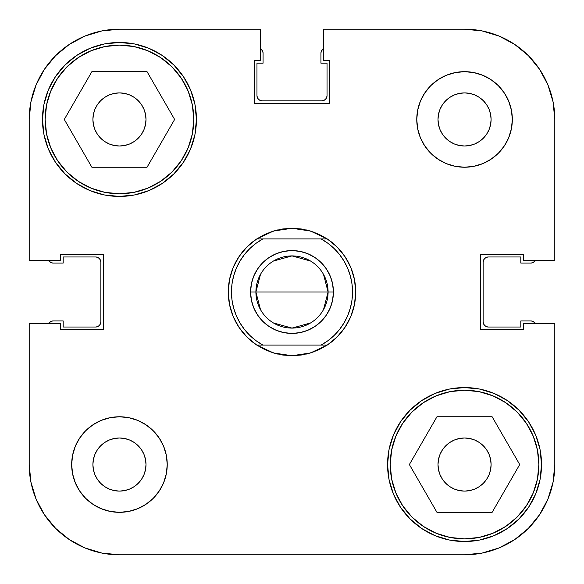 <?xml version="1.0" encoding="UTF-8"?>
<svg xmlns="http://www.w3.org/2000/svg" width="584" height="584" viewBox="0 0 584 584"><rect width="100%" height="100%" fill="white"/><g stroke="black" fill="none" stroke-linecap="round" stroke-linejoin="round"><path stroke-width="0.88" d="M539.587 514.686L528.367 528.367L514.686 539.587L528.367 528.367L539.587 514.686L528.367 528.367L539.587 514.686L547.931 499.086L553.063 482.15L554.8 464.543L554.8 323.536L554.8 464.543A90.257 90.257 0 0 1 464.543 554.8L119.457 554.8L101.85 553.063L84.914 547.931L69.314 539.587L55.633 528.367L44.413 514.686L55.633 528.367L69.314 539.587M44.413 69.314L55.633 55.633L69.314 44.413L55.633 55.633L44.413 69.314L55.633 55.633L44.413 69.314L36.069 84.914L30.937 101.85L29.2 119.457A90.257 90.257 0 0 1 119.457 29.2L260.464 29.2L260.464 60.524L254.303 60.524L254.303 103.529L329.697 103.529L329.697 60.524L323.536 60.524L323.536 29.2L464.543 29.2L482.15 30.937L499.086 36.069L514.686 44.413L528.367 55.633L539.587 69.314L528.367 55.633L514.686 44.413M479.296 486.618L474.704 489.071L469.726 490.582L464.543 491.093L459.367 490.582L454.389 489.071L449.797 486.618L445.774 483.318L442.475 479.296L445.774 483.318L442.475 479.296L440.022 474.704L438.511 469.726L438 464.543A26.543 26.543 0 0 1 464.543 438A26.543 26.543 0 0 1 491.093 464.543A26.543 26.543 0 0 1 464.543 491.093A26.543 26.543 0 0 1 438 464.543L438.511 459.367L440.022 454.389L442.475 449.797L445.774 445.774L449.797 442.475L454.389 440.022L459.367 438.511L464.543 438L469.726 438.511L474.704 440.022L479.296 442.475L483.318 445.774L486.618 449.797L489.071 454.389L490.582 459.367L491.093 464.543L490.582 469.726L489.071 474.704L486.618 479.296L483.318 483.318L479.296 486.618L483.318 483.318M104.704 97.382L100.682 100.682L104.704 97.382L109.296 94.929L114.274 93.418L119.457 92.907L124.633 93.418L129.612 94.929L134.203 97.382L138.225 100.682L141.525 104.704L143.978 109.296L145.489 114.274L146 119.457A26.543 26.543 0 0 1 119.457 146A26.543 26.543 0 0 1 92.907 119.457A26.543 26.543 0 0 1 119.457 92.907A26.543 26.543 0 0 1 146 119.457L145.489 124.633L143.978 129.612L141.525 134.203L138.225 138.225L134.203 141.525L129.612 143.978L124.633 145.489L119.457 146L114.274 145.489L109.296 143.978L104.704 141.525L100.682 138.225L97.382 134.203L94.929 129.612L93.418 124.633L92.907 119.457L93.418 114.274L94.929 109.296L97.382 104.704L100.682 100.682M459.367 145.489L454.389 143.978L449.797 141.525L445.774 138.225L442.475 134.203L445.774 138.225L442.475 134.203L440.022 129.612L438.511 124.633L438 119.457L438.511 114.274L440.022 109.296L438.511 114.274L440.022 109.296L442.475 104.704L445.774 100.682L449.797 97.382L454.389 94.929L459.367 93.418L464.543 92.907L469.726 93.418L474.704 94.929L479.296 97.382L483.318 100.682L486.618 104.704L489.071 109.296L490.582 114.274L491.093 119.457L490.582 124.633L489.071 129.612L486.618 134.203L483.318 138.225L479.296 141.525L474.704 143.978L469.726 145.489L464.543 146L459.367 145.489L464.543 146M124.633 438.511L119.457 438L124.633 438.511L129.612 440.022L134.203 442.475L138.225 445.774L141.525 449.797L143.978 454.389L145.489 459.367L146 464.543L145.489 469.726L143.978 474.704L141.525 479.296L138.225 483.318L134.203 486.618L129.612 489.071L124.633 490.582L119.457 491.093L114.274 490.582L109.296 489.071L104.704 486.618L100.682 483.318L97.382 479.296L94.929 474.704L93.418 469.726L92.907 464.543A26.543 26.543 0 0 1 119.457 438A26.543 26.543 0 0 1 146 464.543A26.543 26.543 0 0 1 119.457 491.093A26.543 26.543 0 0 1 92.907 464.543L93.418 459.367L94.929 454.389L97.382 449.797L100.682 445.774L104.704 442.475L109.296 440.022L114.274 438.511L119.457 438M193.778 119.457A74.329 74.329 0 0 1 119.457 193.778A74.329 74.329 0 0 1 45.129 119.457A74.329 74.329 0 0 1 119.457 45.129A74.329 74.329 0 0 1 193.778 119.457L192.355 133.955L188.121 147.898L181.259 160.746L172.01 172.01L160.746 181.259L147.898 188.121L133.955 192.355L119.457 193.778L104.952 192.355L91.009 188.121L78.161 181.259L66.897 172.01L57.655 160.746L50.786 147.898L46.552 133.955L45.129 119.457L46.552 104.952L50.786 91.009L57.655 78.161L66.897 66.897L78.161 57.655L91.009 50.786L104.952 46.552L119.457 45.129L133.955 46.552L147.898 50.786L160.746 57.655L172.01 66.897L181.259 78.161L188.121 91.009L192.355 104.952L193.778 119.457M538.871 464.543A74.329 74.329 0 0 1 464.543 538.871A74.329 74.329 0 0 1 390.221 464.543A74.329 74.329 0 0 1 464.543 390.221A74.329 74.329 0 0 1 538.871 464.543L537.448 479.048L533.214 492.991L526.345 505.839L517.103 517.103L505.839 526.345L492.991 533.214L479.048 537.448L464.543 538.871L450.045 537.448L436.102 533.214L423.254 526.345L411.99 517.103L402.741 505.839L395.879 492.991L391.645 479.048L390.221 464.543L391.645 450.045L395.879 436.102L402.741 423.254L411.99 411.99L423.254 402.741L436.102 395.879L450.045 391.645L464.543 390.221L479.048 391.645L492.991 395.879L505.839 402.741L517.103 411.99L526.345 423.254L533.214 436.102L537.448 450.045L538.871 464.543M438 119.457A26.543 26.543 0 0 1 464.543 92.907A26.543 26.543 0 0 1 491.093 119.457A26.543 26.543 0 0 1 464.543 146A26.543 26.543 0 0 1 438 119.457M416.764 119.457A47.779 47.779 0 0 1 464.543 71.671A47.779 47.779 0 0 1 512.329 119.457L511.409 110.135L508.693 101.171L504.277 92.907L498.334 85.665L491.093 79.723L482.829 75.307L473.865 72.591L464.543 71.671L455.221 72.591L446.264 75.307L438 79.723L430.758 85.665L424.816 92.907L420.4 101.171L417.684 110.135L416.764 119.457L417.684 128.779L420.4 137.736L424.816 146L430.758 153.242L438 159.184L446.264 163.6L455.221 166.316L464.543 167.236L473.865 166.316L482.829 163.6L491.093 159.184L498.334 153.242L504.277 146L508.693 137.736L511.409 128.779L512.329 119.457A47.779 47.779 0 0 1 464.543 167.236A47.779 47.779 0 0 1 416.764 119.457M71.671 464.543A47.779 47.779 0 0 1 119.457 416.764A47.779 47.779 0 0 1 167.236 464.543L166.316 455.221L163.6 446.264L159.184 438L153.242 430.758L146 424.816L137.736 420.4L128.779 417.684L119.457 416.764L110.135 417.684L101.171 420.4L92.907 424.816L85.665 430.758L79.723 438L75.307 446.264L72.591 455.221L71.671 464.543L72.591 473.865L75.307 482.829L79.723 491.093L85.665 498.334L92.907 504.277L101.171 508.693L110.135 511.409L119.457 512.329L128.779 511.409L137.736 508.693L146 504.277L153.242 498.334L159.184 491.093L163.6 482.829L166.316 473.865L167.236 464.543A47.779 47.779 0 0 1 119.457 512.329A47.779 47.779 0 0 1 71.671 464.543M42.471 119.457A76.978 76.978 0 0 1 119.457 42.471A76.978 76.978 0 0 1 196.436 119.457L194.954 104.434L190.574 89.994L183.464 76.686L173.886 65.021L162.221 55.444L148.913 48.333L134.473 43.953L119.457 42.471L104.434 43.953L89.994 48.333L76.686 55.444L65.021 65.021L55.444 76.686L48.333 89.994L43.953 104.434L42.471 119.457L43.953 134.473L48.333 148.913L55.444 162.221L65.021 173.886L76.686 183.464L89.994 190.574L104.434 194.954L119.457 196.436L134.473 194.954L148.913 190.574L162.221 183.464L173.886 173.886L183.464 162.221L190.574 148.913L194.954 134.473L196.436 119.457A76.978 76.978 0 0 1 119.457 196.436A76.978 76.978 0 0 1 42.471 119.457M387.564 464.543A76.978 76.978 0 0 1 464.543 387.564A76.978 76.978 0 0 1 541.529 464.543L540.047 449.527L535.667 435.087L528.556 421.779L518.979 410.114L507.314 400.536L494.006 393.426L479.566 389.046L464.543 387.564L449.527 389.046L435.087 393.426L421.779 400.536L410.114 410.114L400.536 421.779L393.426 435.087L389.046 449.527L387.564 464.543L389.046 479.566L393.426 494.006L400.536 507.314L410.114 518.979L421.779 528.556L435.087 535.667L449.527 540.047L464.543 541.529L479.566 540.047L494.006 535.667L507.314 528.556L518.979 518.979L528.556 507.314L535.667 494.006L540.047 479.566L541.529 464.543A76.978 76.978 0 0 1 464.543 541.529A76.978 76.978 0 0 1 387.564 464.543M273.604 231.001A63.707 63.707 0 0 1 273.611 231.001L292 228.293A63.707 63.707 0 0 1 292.007 228.293L310.389 231.001A63.707 63.707 0 0 1 310.396 231.001L327.215 238.907A63.707 63.707 0 0 1 327.215 345.093L310.389 352.999A63.707 63.707 0 0 1 310.389 352.999L292 355.707A63.707 63.707 0 0 1 291.993 355.707L273.611 352.999A63.707 63.707 0 0 1 273.604 352.999L256.785 345.093A63.707 63.707 0 0 1 256.785 238.907L273.611 231.001A63.707 63.707 0 0 0 273.604 231.001L282.707 228.972A63.707 63.707 0 0 1 282.714 228.972A63.707 63.707 0 0 0 282.692 228.972L292 228.293L301.293 228.972A63.707 63.707 0 0 0 301.286 228.972A63.707 63.707 0 0 1 301.308 228.972L310.389 231.001A63.707 63.707 0 0 0 310.389 231.001L319.09 234.337A63.707 63.707 0 0 1 319.105 234.345A63.707 63.707 0 0 0 319.083 234.33L327.215 238.907L321.061 238.907L327.879 243.258L334.063 248.477L339.486 254.478L344.064 261.143L347.714 268.363L350.371 276.006L351.984 283.926L352.524 292L351.984 300.074L350.371 307.994L347.714 315.637L344.064 322.857L339.486 329.522L334.063 335.523L327.879 340.742L321.061 345.093L262.939 345.093L256.12 340.742L249.937 335.523L244.513 329.522L239.936 322.857L236.286 315.637L233.629 307.994L232.016 300.074L231.476 292L232.016 283.926L233.629 276.006L236.286 268.363L239.936 261.143L244.513 254.478L249.937 248.477L256.12 243.258L262.939 238.907L321.061 238.907A60.524 60.524 0 0 1 321.061 345.093L327.215 345.093A63.707 63.707 0 0 0 327.215 238.907L256.785 238.907A63.707 63.707 0 0 0 256.785 345.093L262.939 345.093A60.524 60.524 0 0 1 262.939 238.907L256.785 238.907L264.91 234.337L273.611 231.001M514.686 539.587L528.367 528.367L514.686 539.587L499.086 547.931L482.15 553.063L464.543 554.8L119.457 554.8A90.257 90.257 0 0 1 29.2 464.543L29.2 323.536L60.524 323.536L60.524 329.697L103.529 329.697L103.529 254.303L60.524 254.303L60.524 260.464L29.2 260.464L29.2 119.457L29.2 260.464L60.524 260.464L60.524 254.303L103.529 254.303L103.529 329.697L60.524 329.697L60.524 323.536L29.2 323.536L29.2 464.543L30.937 482.15L36.069 499.086L44.413 514.686L55.633 528.367L44.413 514.686M554.8 260.464L554.8 119.457L554.8 260.464L523.476 260.464L523.476 254.303L480.471 254.303L480.471 329.697L523.476 329.697L523.476 323.536L554.8 323.536L523.476 323.536L523.476 329.697L480.471 329.697L480.471 254.303L523.476 254.303L523.476 260.464L554.8 260.464M539.587 69.314L528.367 55.633L539.587 69.314L547.931 84.914L553.063 101.85L554.8 119.457A90.257 90.257 0 0 0 464.543 29.2L323.536 29.2L323.536 60.524L329.697 60.524L329.697 103.529L254.303 103.529L254.303 60.524L260.464 60.524L260.464 29.2L119.457 29.2L101.85 30.937L84.914 36.069L69.314 44.413L55.633 55.633L69.314 44.413M183.464 76.686L173.886 65.021M162.221 183.464L173.886 173.886M190.574 148.913L194.954 134.473M421.779 400.536L410.114 410.114M393.426 435.087L389.046 449.527M400.536 507.314L410.114 518.979M327.398 344.969L337.048 337.048L344.969 327.398L350.86 316.382L354.488 304.432L355.707 292L354.488 279.568L350.86 267.618L344.969 256.602L337.048 246.952L327.398 239.031M327.339 238.995L317.47 233.607L327.368 239.009M314.455 232.381L306.432 229.95M303.184 229.278L292.058 228.293M291.942 228.293L280.816 229.278M277.553 229.95L269.545 232.381M256.632 239.009L266.53 233.607L256.661 238.995M256.602 239.031L246.952 246.952L239.031 256.602L233.14 267.618L229.512 279.568L228.293 292L229.512 304.432L233.14 316.382L239.031 327.398L246.952 337.048L256.602 344.969M256.661 345.005L266.53 350.393L256.632 344.991M269.545 351.619L277.568 354.05M280.816 354.722L291.942 355.707M292.058 355.707L303.184 354.722M306.447 354.05L314.455 351.619M327.368 344.991L317.47 350.393L327.339 345.005M301.308 355.028A63.707 63.707 0 0 1 301.286 355.028A63.707 63.707 0 0 0 301.308 355.028L310.389 352.999A63.707 63.707 0 0 0 310.396 352.999L319.09 349.663L327.215 345.093L256.785 345.093L264.91 349.663A63.707 63.707 0 0 1 264.895 349.655A63.707 63.707 0 0 0 264.917 349.67L273.611 352.999A63.707 63.707 0 0 0 273.611 352.999L282.707 355.028A63.707 63.707 0 0 0 282.714 355.028A63.707 63.707 0 0 1 282.692 355.028L292 355.707L301.293 355.028M233.14 267.618L239.031 256.602M279.568 229.512L292 228.293L304.432 229.512M354.488 279.568L355.707 292L354.488 304.432M350.86 316.382L344.969 327.398M304.432 354.488L292 355.707L279.568 354.488M229.512 304.432L228.293 292L229.512 279.568M442.475 449.797L445.774 445.774L449.797 442.475M454.389 440.022L459.367 438.511M469.726 438.511L474.704 440.022M479.296 442.475L483.318 445.774M440.022 474.704L438.511 469.726M138.225 100.682L141.525 104.704M143.978 109.296L145.489 114.274M141.525 134.203L138.225 138.225L134.203 141.525M129.612 143.978L124.633 145.489M114.274 145.489L109.296 143.978M104.704 141.525L100.682 138.225M137.736 420.4L136.284 419.823M145.489 469.726L143.978 474.704M141.525 479.296L138.225 483.318M100.682 445.774L104.704 442.475M109.296 440.022L114.274 438.511M134.203 442.475L138.225 445.774L141.525 449.797M446.264 163.6L447.716 164.177M483.318 138.225L479.296 141.525M474.704 143.978L469.726 145.489M449.797 141.525L445.774 138.225M442.475 104.704L445.774 100.682M436.956 416.764L409.369 464.543L436.956 512.329L492.129 512.329L519.716 464.543L492.129 416.764L436.956 416.764L409.369 464.543L436.956 512.329L492.129 512.329L519.716 464.543L492.129 416.764L436.956 416.764M391.645 450.045L395.879 436.102M479.048 391.645L492.991 395.879M537.448 479.048L533.214 492.991M450.045 537.448L436.102 533.214M91.87 71.671L64.284 119.457L91.87 167.236L147.044 167.236L174.631 119.457L147.044 71.671L91.87 71.671L64.284 119.457L91.87 167.236L147.044 167.236L174.631 119.457L147.044 71.671L91.87 71.671M46.552 104.952L50.786 91.009M133.955 46.552L147.898 50.786M192.355 133.955L188.121 147.898M104.952 192.355L91.009 188.121M260.486 309.615L255.901 292A36.099 36.099 0 0 0 292 328.099A36.099 36.099 0 0 0 328.099 292L333.413 292A41.413 41.413 0 0 1 292 333.413A41.413 41.413 0 0 1 250.587 292L328.099 292L323.514 309.615M310.586 322.952L292 328.099L273.414 322.952M323.514 274.385L328.099 292A36.099 36.099 0 0 1 292 328.099A36.099 36.099 0 0 1 255.901 292A36.099 36.099 0 0 1 292 255.901A36.099 36.099 0 0 1 328.099 292L255.901 292L260.486 274.385M333.413 292L332.617 283.919L330.259 276.152L326.434 268.99L321.28 262.72L315.01 257.566L307.848 253.741L300.081 251.383L292 250.587L283.919 251.383L276.152 253.741L268.99 257.566L262.72 262.72L257.566 268.99L253.741 276.152L251.383 283.919L250.587 292L251.383 300.081L253.741 307.848L257.566 315.01L262.72 321.28L268.99 326.434L276.152 330.259L283.919 332.617L292 333.413L300.081 332.617L307.848 330.259L315.01 326.434L321.28 321.28L326.434 315.01L330.259 307.848L332.617 300.081L333.413 292L328.099 292A36.099 36.099 0 0 0 292 255.901A36.099 36.099 0 0 0 255.901 292L250.587 292A41.413 41.413 0 0 1 292 250.587A41.413 41.413 0 0 1 333.413 292M233.14 316.382L239.031 327.398M350.86 267.618L344.969 256.602M273.414 261.048L292 255.901L310.586 261.048M100.47 323.762L100.871 321.733A5.307 5.307 0 0 1 95.564 327.04L63.181 327.04L63.181 320.937L53.093 320.937A5.307 5.307 0 0 0 48.523 323.536L51.056 321.339L53.093 320.937L63.181 320.937L63.181 327.04L95.564 327.04L97.594 326.638L99.317 325.485L100.47 323.762L100.871 321.733L100.871 262.267L100.47 260.238L99.317 258.515L97.594 257.361L95.564 256.96L63.181 256.96L63.181 263.063L53.093 263.063L51.056 262.661L48.523 260.464A5.307 5.307 0 0 0 53.093 263.063L51.056 262.661M260.238 100.47L262.267 100.871A5.307 5.307 0 0 1 256.96 95.564L256.96 63.181L263.063 63.181L263.063 53.093A5.307 5.307 0 0 0 260.464 48.523L262.661 51.056L263.063 53.093L263.063 63.181L256.96 63.181L256.96 95.564L257.361 97.594L258.515 99.317L260.238 100.47L262.267 100.871L321.733 100.871L323.762 100.47L325.485 99.317L326.638 97.594L327.04 95.564L327.04 63.181L320.937 63.181L320.937 53.093L321.339 51.056L323.536 48.523A5.307 5.307 0 0 0 320.937 53.093L321.339 51.056M483.53 260.238L483.129 262.267A5.307 5.307 0 0 1 488.436 256.96L520.818 256.96L520.818 263.063L530.907 263.063A5.307 5.307 0 0 0 535.477 260.464L532.944 262.661L530.907 263.063L520.818 263.063L520.818 256.96L488.436 256.96L486.406 257.361L484.684 258.515L483.53 260.238L483.129 262.267L483.129 321.733L483.53 323.762L484.684 325.485L486.406 326.638L488.436 327.04L520.818 327.04L520.818 320.937L530.907 320.937L532.944 321.339L535.477 323.536A5.307 5.307 0 0 0 530.907 320.937L532.944 321.339M97.594 257.361L95.564 256.96A5.307 5.307 0 0 1 100.871 262.267L100.47 260.238M326.638 97.594L327.04 95.564A5.307 5.307 0 0 1 321.733 100.871L323.762 100.47M486.406 326.638L488.436 327.04A5.307 5.307 0 0 1 483.129 321.733L483.53 323.762M95.564 256.96L63.181 256.96L63.181 263.063L53.093 263.063M327.04 95.564L327.04 63.181L320.937 63.181L320.937 53.093M488.436 327.04L520.818 327.04L520.818 320.937L530.907 320.937M100.871 262.267L100.871 321.733M321.733 100.871L262.267 100.871M483.129 321.733L483.129 262.267"/></g></svg>
